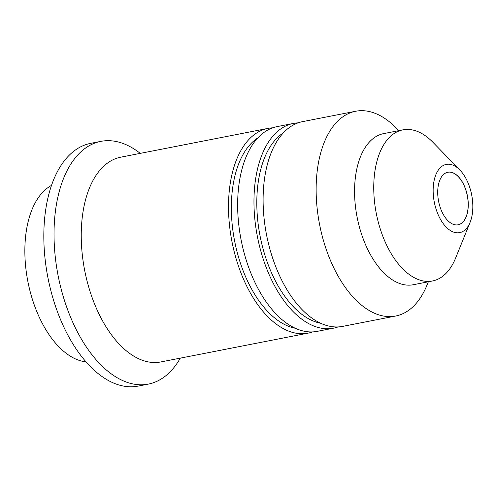 <?xml version="1.0" encoding="UTF-8"?>
<svg xmlns="http://www.w3.org/2000/svg" width="497" height="497" viewBox="0 0 497 497"><rect width="100%" height="100%" fill="white"/><g stroke="black" fill="none" stroke-linecap="round" stroke-linejoin="round"><path stroke-width="0.75" d="M467.745 211.163A26.776 14.662 78.9 0 0 463.347 183.828A26.776 14.662 78.9 0 0 447.847 172.235A26.776 14.662 78.9 0 0 438.236 185.872A26.776 14.662 78.9 0 0 442.628 213.201A26.776 14.662 78.9 0 0 458.128 224.793A26.776 14.662 78.9 0 0 467.745 211.163M458.085 224.799A26.776 14.662 78.9 0 0 467.658 211.175A26.776 14.662 78.9 0 0 463.285 183.878A26.776 14.662 78.9 0 0 447.809 172.248M433.825 182.095A34.771 19.041 78.9 0 0 445.331 226.197A34.771 19.041 78.9 0 0 470.112 222.314A34.771 19.041 78.9 0 0 472.15 214.94A34.771 19.041 78.9 0 0 459.887 170.024A34.771 19.041 78.9 0 0 433.825 182.095M459.887 170.024L432.955 142.328A76.998 42.164 78.9 0 0 402.905 129.854A76.998 42.164 78.9 0 0 375.254 169.055A76.998 42.164 78.9 0 0 387.89 247.655A76.998 42.164 78.9 0 0 432.458 280.985A76.998 42.164 78.9 0 0 455.594 258.111L470.112 222.314M402.905 129.854L383.734 133.6A76.998 42.164 78.9 0 0 356.076 172.801A76.998 42.164 78.9 0 0 368.712 251.407A76.998 42.164 78.9 0 0 413.287 284.738L432.458 280.985M398.787 130.655L396.357 128.158A104.32 57.124 78.9 0 0 355.641 111.253A104.32 57.124 78.9 0 0 318.179 164.364A104.32 57.124 78.9 0 0 335.295 270.859A104.32 57.124 78.9 0 0 395.687 316.017A104.32 57.124 78.9 0 0 427.029 285.029L428.346 281.793M355.641 111.253L302.611 121.628A104.32 57.124 78.9 0 0 265.143 174.739A104.32 57.124 78.9 0 0 282.265 281.227A104.32 57.124 78.9 0 0 342.65 326.386L395.687 316.017M283.452 132.78A99.35 54.403 78.9 0 0 258.744 178.87A99.35 54.403 78.9 0 0 320.702 323.274M298.107 122.858A104.32 57.124 78.9 0 0 293.472 123.411L277.152 126.605A104.32 57.124 78.9 0 0 239.691 179.715A104.32 57.124 78.9 0 0 256.806 286.204A104.32 57.124 78.9 0 0 317.198 331.362L333.512 328.175A104.32 57.124 78.9 0 0 338.016 326.939M293.472 123.411A104.32 57.124 78.9 0 0 256.005 176.522A104.32 57.124 78.9 0 0 273.126 283.017A104.32 57.124 78.9 0 0 333.512 328.175M257.993 137.756A99.35 54.403 78.9 0 0 233.286 183.847A99.35 54.403 78.9 0 0 295.243 328.256M272.654 127.835A104.32 57.124 78.9 0 0 268.02 128.388L120.746 157.189A104.32 57.124 78.9 0 0 83.279 210.299A104.32 57.124 78.9 0 0 100.4 316.794A104.32 57.124 78.9 0 0 160.786 361.953L308.059 333.152A104.32 57.124 78.9 0 0 312.557 331.915M268.02 128.388A104.32 57.124 78.9 0 0 230.552 181.498A104.32 57.124 78.9 0 0 247.668 287.993A104.32 57.124 78.9 0 0 308.059 333.152M140.26 153.374A123.666 67.716 78.9 0 0 100.86 141.365A123.666 67.716 78.9 0 0 56.447 204.323A123.666 67.716 78.9 0 0 76.737 330.567A123.666 67.716 78.9 0 0 148.323 384.1A123.666 67.716 78.9 0 0 180.299 358.132M100.86 141.365L90.659 143.36A123.666 67.716 78.9 0 0 46.246 206.317A123.666 67.716 78.9 0 0 66.542 332.561A123.666 67.716 78.9 0 0 138.129 386.094L148.323 384.1M51.508 185.418A91.156 49.911 78.9 0 0 26.633 229.011A91.156 49.911 78.9 0 0 86.012 361.878"/></g></svg>
